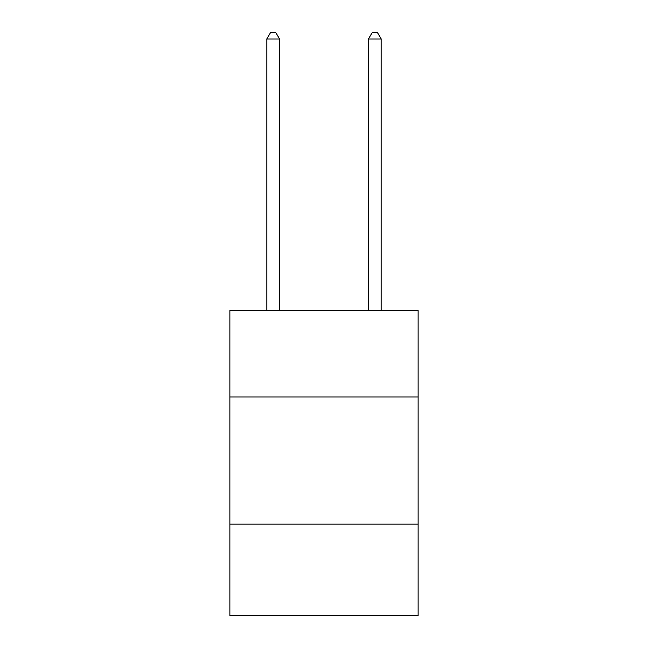 <?xml version="1.0" encoding="UTF-8"?>
<svg xmlns="http://www.w3.org/2000/svg" width="648" height="648" viewBox="0 0 648 648"><rect width="100%" height="100%" fill="white"/><g stroke="black" fill="none" stroke-linecap="round" stroke-linejoin="round"><path stroke-width="0.97" d="M418.065 396.965L418.065 310.53L229.935 310.53L229.935 396.965L418.065 396.965L418.065 615.6L229.935 615.6L229.935 396.965M418.065 524.078L229.935 524.078M279.507 310.53L279.507 39.01L266.798 39.01L266.798 310.53M266.798 39.01L270.613 32.4L275.7 32.4L279.507 39.01M381.202 310.53L381.202 39.01L368.493 39.01L368.493 310.53M368.493 39.01L372.3 32.4L377.387 32.4L381.202 39.01"/></g></svg>
